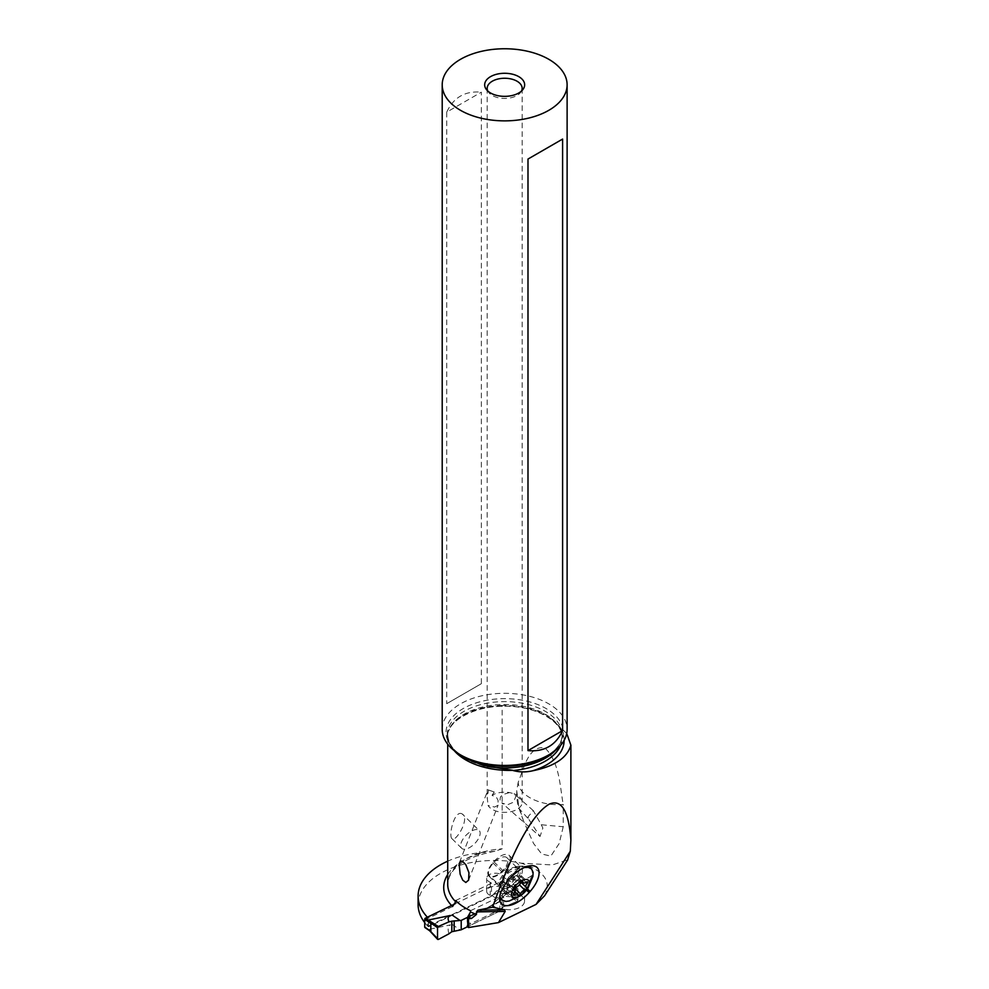 <?xml version="1.0" encoding="UTF-8"?>
<svg xmlns="http://www.w3.org/2000/svg" width="989" height="989" viewBox="0 0 989 989"><rect width="100%" height="100%" fill="white"/><g stroke="black" fill="none" stroke-linecap="round" stroke-linejoin="round"><path stroke-width="0.74" stroke-dasharray="4.95 3.71" d="M455.187 903.736L502.029 881.051A1.001 0.63 -55.5 0 1 502.795 881.496L502.795 889.247A1.001 0.63 -55.5 0 1 502.029 890.434L425.48 927.509A1.001 0.63 -55.5 0 1 424.911 927.521M499.705 901.758L474.856 913.799L500.088 901.14L499.705 911.141L503.624 906.629A41.476 25.937 -55.5 0 1 506.43 905.973L517.111 901.3L517.915 900.089L517.915 888.752L517.111 888.32L506.43 893.994A41.476 25.937 -55.5 0 1 503.624 896.059L500.088 901.14L502.14 897.604L502.14 907.531L503.624 906.629A41.476 25.937 -55.5 0 1 506.43 905.973L517.111 901.3L517.915 900.089L517.915 888.752L517.111 888.32L506.43 893.994A41.476 25.937 -55.5 0 1 503.624 896.059L502.14 897.604M506.43 893.994C498.926 893.03 494.117 893.562 492.015 895.589L504.65 883.288L508.915 885.711L508.42 893.512M502.029 881.051L504.65 883.288M502.597 881.038L508.235 884.97L517.593 888.246M508.42 885.118L517.111 888.32L504.489 883.325M499.705 911.141L467.451 926.767L499.705 911.141L500.088 910.523L492.015 904.972L504.489 892.708L508.383 893.611L517.915 900.089M492.015 904.972C494.117 902.945 498.926 903.291 506.43 905.973M449.018 933.789C447.485 929.203 447.955 926.236 450.428 924.9L428.843 929.388M504.65 892.671L508.235 893.463M455.669 900.546L491.496 883.189L491.496 896.244L428.472 926.767A90.209 52.083 180 0 1 427.582 925.951L427.582 917.384A90.209 52.083 0 0 0 428.472 918.2L452.554 906.53A65.806 37.99 180 0 1 451.553 905.504M428.472 926.767L428.472 918.2M566.709 733.455L548.821 716.419C535.803 709.088 520.239 705.441 502.152 705.478L502.165 848.822L494.846 851.257L485.191 852.221A76.573 44.208 0 0 0 447.72 861.172M418.112 904.651A76.573 44.208 180 0 1 440.538 873.398A76.573 44.208 180 0 1 521.03 863.15L552.332 864.955L567.637 859.849M427.582 925.951A76.573 44.208 180 0 1 424.714 922.613M518.261 782.076L516.703 790.508L519.064 808.508L528.991 819.597L528.015 816.877L533.281 810.609L541.255 824.752L563.223 826.755L563.223 804.428C540.624 806.468 518.125 795.28 518.261 782.076C523.935 768.465 528.151 745.731 544.741 747.709C559.823 762.334 559.811 786.28 563.223 804.428M563.223 826.755L559.168 843.555L550.811 856.115L541.712 853.989L533.553 843.456L523.453 820.821L518.261 804.403M468.044 924.975L467.513 916.766A2.497 1.446 0 0 0 467.154 917.52L467.154 926.087A2.497 1.446 180 0 1 468.044 924.975L502.128 908.557A14.983 8.654 0 0 0 524.553 901.041A14.983 8.654 0 0 0 521.042 895.478A14.983 8.654 0 0 0 506.961 892.523L504.069 890.533A8.74 5.044 0 0 0 502.128 888.073A8.74 5.044 0 0 0 492.448 886.577A8.74 5.044 0 0 0 486.687 891.324A8.74 5.044 0 0 0 488.739 894.563A8.74 5.044 0 0 0 490.26 895.391L491.496 896.244M544.568 895.774C551.936 881.446 544.098 870.567 521.03 863.15M506.961 892.523L506.961 879.468A14.983 8.654 180 0 1 521.042 882.423A14.983 8.654 180 0 1 524.553 887.986A14.983 8.654 180 0 1 502.128 895.502L502.128 908.557M491.496 883.189L490.26 882.336A8.74 5.044 180 0 1 488.739 881.508A8.74 5.044 180 0 1 486.687 878.269A8.74 5.044 180 0 1 492.448 873.522A8.74 5.044 180 0 1 502.128 875.018A8.74 5.044 180 0 1 504.069 877.478L506.961 879.468M470.529 910.721L502.128 895.502M490.26 882.336L490.26 895.391M504.069 890.533L504.069 877.478M502.152 705.478C478.577 706.665 461.925 712.945 452.208 724.344L447.683 732.589L447.201 735.878L449.723 744.519L454.952 751.195M555.311 750.466A57.461 33.169 0 0 0 562.123 734.802L562.123 737.683C563.569 722.514 536.162 705.478 504.452 706.195C476.537 705.775 450.984 719.09 447.893 732.936L447.819 732.861A57.461 33.169 180 0 1 486.6 706.183A57.461 33.169 180 0 1 545.298 714.219A57.461 33.169 180 0 1 562.123 737.683A57.461 33.169 180 0 1 560.491 745.533M462.271 814.009C454.384 808.953 447.881 836.904 452.307 839.006C456.189 841.552 470.096 818.583 462.271 814.009L479.158 830.476A12.486 5.996 -45.5 0 1 475.177 843.085A12.486 5.996 -45.5 0 1 462.197 848.723A12.486 5.996 -45.5 0 1 461.665 848.302A12.486 5.996 -45.5 0 1 465.658 835.705A12.486 5.996 -45.5 0 1 478.627 830.068A12.486 5.996 -45.5 0 1 479.158 830.476M461.665 848.302L452.307 839.006M508.989 876.897L500.001 892.498L499.841 896.257M509.162 901.016L516.295 897.802L525.691 889.556L532.91 876.316M524.504 867.477L518.236 869.85L509.001 876.897L519.534 867.835A21.733 10.422 -45.5 0 1 524.009 866.475A21.733 10.422 -45.5 0 1 527.36 866.426M530.549 867.946A21.733 10.422 -45.5 0 1 531.971 875.389L527.038 887.862M531.971 875.389C528.175 878.455 523.342 880.198 517.482 880.606M519.534 867.835L505.997 873.633A13.735 6.589 -45.5 0 1 518.112 866.315A13.735 6.589 -45.5 0 1 520.758 866.883A13.735 6.589 -45.5 0 1 521.351 867.341A13.735 6.589 -45.5 0 1 517.482 880.618L516.394 881.669L504.279 869.776L505.268 868.663A13.735 6.589 134.5 0 0 509.137 855.361A13.735 6.589 134.5 0 0 508.556 854.904A13.735 6.589 134.5 0 0 493.771 861.679L492.782 862.791A13.735 6.589 134.5 0 0 488.912 876.093A13.735 6.589 134.5 0 0 489.493 876.551A13.735 6.589 134.5 0 0 504.279 869.776M506.924 888.369L507.987 888.406L506.924 888.369L507.172 887.071L513.786 893.574M507.172 887.071L508.086 883.078L514.416 889.284M514.453 889.383L508 883.053L509.619 880.544L516.246 887.034M520.498 883.152L513.872 876.674L509.619 880.544M513.872 876.674L516.32 875.488L522.513 881.57M512.586 880.779A19.545 10.261 -115.8 0 1 515.64 875.586L521.401 876.266L520.56 876.971L526.037 882.349M522.143 881.619L516.32 875.488M520.56 876.971C518.446 878.306 518.174 879.641 519.72 881.001L521.055 882.361M520.226 881.928L519.72 881.001L520.226 881.928L518.1 883.511L519.435 884.821M514.725 888.246L513.847 887.38C514.243 884.834 515.652 883.536 518.1 883.511M513.847 887.38L512.809 889.185L511.4 888.567L518.026 895.057M512.809 889.185L511.4 888.567L514.972 891.645M513.563 893.871L507.987 888.406L509.471 887.121L510.744 887.504M493.771 861.679L505.985 873.633L499.766 883.709A13.228 6.342 -45.5 0 1 499.865 883.128A13.228 6.342 -45.5 0 1 515.269 867.897A13.228 6.342 -45.5 0 1 520.115 873.324A13.228 6.342 -45.5 0 1 511.943 884.982A13.228 6.342 -45.5 0 1 501.299 888.097C505.342 889.655 510.373 887.504 516.394 881.669M499.841 883.276L501.287 888.122A13.228 6.342 -45.5 0 1 499.766 883.709L500.137 886.057A12.486 5.996 134.5 0 0 510.188 883.931A12.486 5.996 134.5 0 0 518.446 872.508A12.486 5.996 134.5 0 0 517.63 868.231A12.486 5.996 134.5 0 0 507.58 870.345A12.486 5.996 134.5 0 0 499.309 881.78A12.486 5.996 134.5 0 0 500.137 886.057L489.456 875.574A12.486 5.996 -45.5 0 1 488.64 871.297A12.486 5.996 -45.5 0 1 496.898 859.874A12.486 5.996 -45.5 0 1 506.949 857.747A12.486 5.996 -45.5 0 1 507.777 862.025A12.486 5.996 -45.5 0 1 499.507 873.448A12.486 5.996 -45.5 0 1 489.456 875.574M442.207 729.363A62.455 36.061 180 0 1 480.765 696.046A62.455 36.061 180 0 1 548.821 703.871A62.455 36.061 180 0 1 567.117 729.363M446.731 112.14L446.731 703.686L481.346 683.696L481.346 92.162L446.731 112.14C453.58 97.379 465.127 90.716 481.346 92.162M521.537 91A17.493 10.1 180 0 1 520.622 92.472A17.493 10.1 180 0 1 492.299 95.488A17.493 10.1 180 0 1 488.702 92.472A17.493 10.1 180 0 1 487.787 91M528.991 819.597L540.031 836.509L501.782 802.858L507.258 804.885L513.452 802.215L515.961 796.194L514.008 793.734L509.545 792.572A17.493 10.1 0 0 0 492.04 795.292L496.738 797.814L498.073 800.41L498.11 805.194L494.661 807.061L488.059 805.429A17.493 10.1 0 0 0 492.299 809.41A17.493 10.1 0 0 0 511.35 811.598A17.493 10.1 0 0 0 522.155 802.277A17.493 10.1 0 0 0 517.024 795.131A17.493 10.1 0 0 0 514.008 793.734L514.688 794.241M492.04 795.292L494.253 792.028L488.566 790.013L487.206 797.183L488.059 805.429M541.255 824.752L542.862 828.09L540.031 836.509M509.545 792.572L502.709 794.612L500.483 796.936L499.989 800.101L501.782 802.858M488.566 790.013L494.253 792.028M481.346 683.696L446.731 703.686M500.088 910.523L502.14 907.531M425.48 927.509L429.016 929.957M492.015 895.589L500.088 901.14M508.915 885.711L502.795 881.496M504.489 892.708L517.111 901.3M503.624 906.629L503.624 896.059M452.01 924.344L460.095 929.895M505.577 892.869L502.029 890.434M438.337 939.463L428.929 929.314M502.795 889.247L508.915 893.463M447.72 874.486A65.806 37.99 180 0 1 485.191 852.221M494.846 851.257C464.731 857.067 449.018 868.07 447.72 884.253A61.8 35.678 180 0 1 502.165 848.822M447.819 732.701A61.8 35.678 0 0 0 447.72 734.716A61.8 35.678 0 0 0 454.149 750.564M468.131 917.05A65.806 37.99 180 0 1 467.513 916.766M469.96 914.108L469.96 924.047M507.58 878.553L508.569 879.987M526.482 890.211L525.691 889.556M509.545 878.862L508.556 877.416M526.63 888.394L527.384 889.024M519.732 875.648L526.358 882.139M519.72 881.001L526.346 887.492M492.782 862.791L504.897 874.684M505.268 868.663L517.482 880.618M564.126 740.402A59.451 34.331 0 0 0 546.707 716.234A59.451 34.331 0 0 0 452.208 724.344M447.201 735.68L447.201 734.802C447.164 742.64 452.492 749.847 463.211 756.424A58.635 33.849 180 0 1 463.211 708.557A58.635 33.849 180 0 1 546.126 708.557A58.635 33.849 180 0 1 546.126 756.424C556.832 749.847 562.172 742.64 562.123 734.802A57.461 33.169 0 0 0 545.298 711.338A57.461 33.169 0 0 0 482.669 704.143A57.461 33.169 0 0 0 447.201 734.802A57.461 33.169 0 0 0 449.723 744.519M483.93 765.634A63.803 36.84 180 0 1 464.41 757.945A63.803 36.84 180 0 1 451.071 746.658M524.553 901.041L524.553 887.986M486.687 891.324L486.687 878.269M491.088 767.13C463.186 760.776 448.722 749.971 447.72 734.716L447.72 744.173M499.766 894.649L499.668 898.086M518.112 866.315L531.328 865.709M506.924 888.827L513.353 895.144M507.963 883.041L514.527 889.482M516.295 875.302L522.81 881.694M521.191 875.599L527.619 881.916M519.868 881.125L526.445 887.566M511.634 888.963L518.149 895.354M506.949 857.747L517.63 868.231L515.269 867.897L524.009 866.475M488.912 876.093L500.718 887.689M509.137 855.361L521.351 867.341M488.702 92.472L486.415 89.529M487.181 88.342L487.181 798.42M522.155 88.342L522.155 802.277M520.622 92.472L522.909 89.529M533.294 810.609L514.639 794.204M523.465 820.808L519.064 808.508C517.346 804.44 516.592 798.444 516.79 790.508M468.601 880.148L498.11 805.194M459.477 862.396L488.084 789.754"/><path stroke-width="1.48" d="M424.714 919.313L430.833 923.528L429.016 920.561L425.48 918.126A1.001 0.63 -55.5 0 0 424.714 919.313L424.714 927.064A1.001 0.63 -55.5 0 0 424.911 927.521L429.968 930.995M425.48 918.126L455.187 903.736M430.833 923.528L430.833 931.279L429.016 929.957M429.016 920.561L438.337 926.495L437.534 927.694L438.337 926.495L449.018 921.81C447.485 918.67 447.955 916.556 450.428 915.455L428.929 919.931M461.208 920.4L474.856 913.799L461.208 920.4L451.825 921.167L461.208 920.4L461.208 929.784L467.451 926.767L461.208 929.784L451.825 931.725L461.208 929.784M438.337 939.463L449.018 933.789A41.476 25.937 -55.5 0 1 451.825 931.725A41.476 25.937 -55.5 0 0 449.018 933.789L438.337 939.463L437.534 939.031L437.534 927.694L437.534 939.031L438.337 939.463L430.475 931.279M428.843 920.017L430.438 922.737L437.534 927.694M449.018 921.81A41.476 25.937 -55.5 0 0 451.825 921.167A41.476 25.937 -55.5 0 1 449.018 921.81L438.337 926.495M447.72 861.172A76.573 44.208 0 0 0 440.538 864.831A76.573 44.208 0 0 0 418.112 896.083A76.573 44.208 0 0 0 427.409 917.199M567.637 859.849L570.294 851.282L570.888 840.193L570.888 745.162L566.709 733.455M424.714 922.613A76.573 44.208 180 0 1 418.112 904.651L418.112 896.083M467.154 926.087A2.497 1.446 180 0 0 467.735 927.014L468.539 927.558L498.468 922.601L536.063 904.391L544.568 895.774L567.698 859.886M570.888 840.193C568.724 810.869 561.505 798.852 549.254 804.144C532.354 814.058 513.464 848.414 492.571 907.197L477.835 910.189L476.488 911.895L476.488 914.417A61.8 35.678 180 0 1 470.529 911.945L470.529 910.721A61.8 35.678 180 0 1 465.819 908.261A61.8 35.678 180 0 1 455.669 900.546L455.669 901.77A61.8 35.678 180 0 1 447.72 884.253L447.72 744.173M452.554 906.53L455.669 901.77M454.149 750.564A61.8 35.678 0 0 0 465.819 759.948A61.8 35.678 0 0 0 513.007 770.344L513.007 770.505C519.435 772.261 525.987 772.347 532.663 770.79C554.458 766.401 567.204 757.871 570.888 745.162M465.819 882.485L468.601 880.148L468.959 872.78L465.819 864.72L462.642 861.308L460.639 860.999L459.106 863.817L460.132 874.202L462.728 880.148L465.819 882.485M468.044 916.346L470.529 911.945M467.154 917.532A2.497 1.446 0 0 0 467.735 918.447L471.456 918.509L476.488 914.417M468.539 918.991L468.539 927.558M498.468 922.601L505.181 911.438L504.637 909.756L492.571 907.197M536.063 904.391L570.294 851.282M508.569 879.987L509.545 878.862A24.638 11.819 -45.5 0 1 531.328 865.709A24.638 11.819 -45.5 0 1 536.063 866.723A24.638 11.819 -45.5 0 1 530.166 891.386L529.177 892.511A24.638 11.819 -45.5 0 1 502.659 904.651A24.638 11.819 -45.5 0 1 499.668 898.086A24.638 11.819 -45.5 0 1 508.569 879.987M499.841 896.257L501.621 899.941L505.886 901.436L509.162 901.016L520.906 895.564L527.941 888.221L532.886 876.402M527.36 866.426A21.733 10.422 -45.5 0 1 530.549 867.946L531.489 868.861L528.311 867.353L524.504 867.477M532.91 876.316L533.108 872.31L531.476 868.861M511.684 892.795A11.497 5.514 134.5 0 0 518.817 896.529A11.497 5.514 134.5 0 0 529.288 884.265A11.497 5.514 134.5 0 0 522.143 880.531A11.497 5.514 134.5 0 0 511.684 892.795M513.242 894.575A1.644 0.791 -45.5 0 1 513.786 893.574A4.055 1.941 134.5 0 0 515.133 891.114A4.055 1.941 134.5 0 0 514.861 889.729A4.055 1.941 134.5 0 0 514.626 889.556A1.644 0.791 -45.5 0 1 514.527 889.482A1.644 0.791 -45.5 0 1 514.416 888.926A1.644 0.791 -45.5 0 1 516.246 887.034A4.055 1.941 134.5 0 0 520.498 883.152A1.644 0.791 -45.5 0 1 521.66 881.854A1.644 0.791 -45.5 0 1 522.81 881.694A1.644 0.791 -45.5 0 1 522.946 881.99A4.055 1.941 134.5 0 0 523.255 882.72A4.055 1.941 134.5 0 0 526.358 882.139A1.644 0.791 -45.5 0 1 527.619 881.916A1.644 0.791 -45.5 0 1 527.718 882.472A1.644 0.791 -45.5 0 1 527.174 883.474A4.055 1.941 134.5 0 0 525.839 885.934A4.055 1.941 134.5 0 0 526.099 887.318A4.055 1.941 134.5 0 0 526.346 887.492A1.644 0.791 -45.5 0 1 526.445 887.566A1.644 0.791 -45.5 0 1 526.544 888.134A1.644 0.791 -45.5 0 1 524.726 890.013A4.055 1.941 134.5 0 0 520.461 893.895A1.644 0.791 -45.5 0 1 519.312 895.193A1.644 0.791 -45.5 0 1 518.149 895.354A1.644 0.791 -45.5 0 1 518.026 895.057A4.055 1.941 134.5 0 0 517.717 894.34A4.055 1.941 134.5 0 0 514.614 894.909A1.644 0.791 -45.5 0 1 513.353 895.144A1.644 0.791 -45.5 0 1 513.242 894.575M513.847 887.38L520.461 893.895M513.007 770.344L483.93 765.634L464.014 757.908L454.952 751.195M567.117 84.819L567.117 729.363A62.455 36.061 180 0 1 548.821 754.867A62.455 36.061 180 0 1 460.503 754.867L463.211 756.424L460.503 754.867A62.455 36.061 180 0 1 442.207 729.363L442.207 84.819A62.455 36.061 0 0 0 460.503 110.311A62.455 36.061 0 0 0 528.559 118.124A62.455 36.061 0 0 0 567.117 84.819A62.455 36.061 0 0 0 548.821 59.315A62.455 36.061 0 0 0 480.765 51.502A62.455 36.061 0 0 0 442.207 84.819M562.605 139.078L562.605 730.611C555.744 745.385 544.21 752.048 527.99 750.602L527.99 159.056L562.605 139.078L527.99 159.056M518.792 76.66A19.99 11.534 180 0 1 522.909 89.529A19.99 11.534 180 0 1 490.532 92.978A19.99 11.534 180 0 1 486.415 89.529A19.99 11.534 180 0 1 493.326 75.312A19.99 11.534 180 0 1 518.792 76.66M487.787 91A17.493 10.1 180 0 1 487.181 88.342A17.493 10.1 180 0 1 497.974 79.021A17.493 10.1 180 0 1 517.024 81.209A17.493 10.1 180 0 1 522.155 88.342A17.493 10.1 180 0 1 521.537 91M527.99 750.602L562.605 730.611M430.833 931.279L424.714 927.064M460.095 920.512L452.01 914.961M454.161 930.773L454.161 920.858M451.825 921.167L451.825 931.725M451.553 905.504A65.806 37.99 180 0 1 447.72 874.486M471.456 918.509A65.806 37.99 180 0 1 468.131 917.05M467.735 927.014L467.735 918.447M476.488 911.895L505.181 911.438M504.637 909.756L477.835 910.189M529.177 892.511L525.691 889.556M527.384 889.024L530.166 891.386M513.563 893.871L514.614 894.909M526.037 882.349L527.174 883.474M519.435 884.821L524.726 890.013M532.663 770.79A59.451 34.331 0 0 0 564.126 740.402M560.491 745.533A57.461 33.169 180 0 1 513.007 770.505M487.837 766.512A57.461 33.169 0 0 0 555.311 750.466M548.821 754.867L546.126 756.424A58.635 33.849 180 0 1 463.211 756.424M429.56 930.686L437.645 939.402M522.143 881.619L523.255 882.72M521.055 882.361L526.099 887.318M514.972 891.645L517.717 894.34"/></g></svg>
